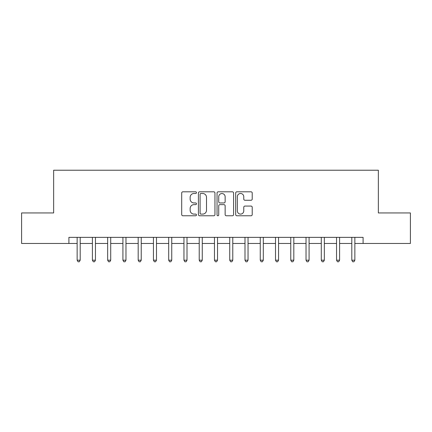 <?xml version="1.0" encoding="UTF-8"?>
<svg xmlns="http://www.w3.org/2000/svg" width="432" height="432" viewBox="0 0 432 432"><rect width="100%" height="100%" fill="white"/><g stroke="black" fill="none" stroke-linecap="round" stroke-linejoin="round"><path stroke-width="0.65" d="M196.468 192.65A0.837 0.837 0 0 0 195.631 191.808L182.898 191.808A1.199 1.199 0 0 0 181.699 193.007L181.699 214.574A1.199 1.199 0 0 0 182.898 215.773L195.631 215.773A0.837 0.837 0 0 0 196.468 214.936A0.837 0.837 0 0 0 195.631 214.099L193.984 214.099A3.834 3.834 0 0 1 190.15 210.265L190.15 208.467A3.834 3.834 0 0 1 193.984 204.633L195.631 204.633A0.837 0.837 0 0 0 196.468 203.791A0.837 0.837 0 0 0 195.631 202.954L193.984 202.954A3.834 3.834 0 0 1 190.15 199.12L190.15 197.321A3.834 3.834 0 0 1 193.984 193.487L195.631 193.487A0.837 0.837 0 0 0 196.468 192.65M251.019 200.259A1.199 1.199 0 0 0 252.218 199.06L252.218 193.007A1.199 1.199 0 0 0 251.019 191.808L236.876 191.808A1.199 1.199 0 0 0 235.683 193.007L235.683 214.574A1.199 1.199 0 0 0 236.876 215.773L251.019 215.773A1.199 1.199 0 0 0 252.218 214.574L252.218 207.268A1.199 1.199 0 0 0 251.019 206.069L244.966 206.069A1.199 1.199 0 0 0 243.767 207.268L243.767 210.892A3.208 3.208 0 0 1 240.565 214.099A3.208 3.208 0 0 1 237.357 210.892L237.357 196.695A3.208 3.208 0 0 1 240.565 193.487A3.208 3.208 0 0 1 243.767 196.695L243.767 199.06A1.199 1.199 0 0 0 244.966 200.259L251.019 200.259M68.904 243.464L21.6 243.464L21.6 212.949L53.644 212.949L53.644 170.224L378.356 170.224L378.356 212.949L410.4 212.949L410.4 243.464L363.096 243.464L363.096 237.362L68.904 237.362L68.904 243.464L77.144 243.464M214.952 193.007A1.199 1.199 0 0 0 213.754 191.808L199.616 191.808A1.199 1.199 0 0 0 198.418 193.007L198.418 214.574A1.199 1.199 0 0 0 199.616 215.773L213.754 215.773A1.199 1.199 0 0 0 214.952 214.574L214.952 193.007M218.246 191.808L232.384 191.808A1.199 1.199 0 0 1 233.582 193.007L233.582 214.574A1.199 1.199 0 0 1 232.384 215.773L226.336 215.773A1.199 1.199 0 0 1 225.137 214.574L225.137 205.832A1.199 1.199 0 0 0 223.938 204.633L219.926 204.633A1.199 1.199 0 0 0 218.727 205.832L218.727 214.936A0.837 0.837 0 0 1 217.885 215.773A0.837 0.837 0 0 1 217.048 214.936L217.048 193.007A1.199 1.199 0 0 1 218.246 191.808M80.195 243.464L92.399 243.464M95.456 243.464L107.66 243.464M110.711 243.464L122.92 243.464M125.971 243.464L138.181 243.464M141.232 243.464L153.436 243.464M156.492 243.464L168.696 243.464M171.747 243.464L183.956 243.464M187.007 243.464L199.217 243.464M202.268 243.464L214.472 243.464M217.528 243.464L229.732 243.464M232.783 243.464L244.993 243.464M248.044 243.464L260.253 243.464M263.304 243.464L275.508 243.464M278.564 243.464L290.768 243.464M293.819 243.464L306.029 243.464M309.08 243.464L321.289 243.464M324.34 243.464L336.544 243.464M339.601 243.464L351.805 243.464M354.856 243.464L363.096 243.464M200.934 193.487A0.837 0.837 0 0 0 200.092 194.324L200.092 213.257A0.837 0.837 0 0 0 200.934 214.099L202.667 214.099A3.834 3.834 0 0 0 206.507 210.265L206.507 197.321A3.834 3.834 0 0 0 202.667 193.487L200.934 193.487M225.137 196.754A3.208 3.208 0 0 0 221.929 193.547A3.208 3.208 0 0 0 218.727 196.754L218.727 201.755A1.199 1.199 0 0 0 219.926 202.954L223.938 202.954A1.199 1.199 0 0 0 225.137 201.755L225.137 196.754M80.347 237.362L80.282 237.519A1.22 1.22 0 0 0 80.195 237.973L80.195 260.188L77.144 260.188L77.144 237.973A1.22 1.22 0 0 0 77.053 237.519L76.993 237.362M80.195 260.188L79.277 261.776L78.057 261.776L77.144 260.188M95.602 237.362L95.542 237.519A1.22 1.22 0 0 0 95.456 237.973L95.456 260.188L92.399 260.188L92.399 237.973A1.22 1.22 0 0 0 92.313 237.519L92.254 237.362M95.456 260.188L94.538 261.776L93.317 261.776L92.399 260.188M110.862 237.362L110.803 237.519A1.22 1.22 0 0 0 110.711 237.973L110.711 260.188L107.66 260.188L107.66 237.973A1.22 1.22 0 0 0 107.573 237.519L107.509 237.362M110.711 260.188L109.798 261.776L108.578 261.776L107.66 260.188M126.122 237.362L126.058 237.519A1.22 1.22 0 0 0 125.971 237.973L125.971 260.188L122.92 260.188L122.92 237.973A1.22 1.22 0 0 0 122.834 237.519L122.769 237.362M125.971 260.188L125.059 261.776L123.833 261.776L122.92 260.188M141.383 237.362L141.318 237.519A1.22 1.22 0 0 0 141.232 237.973L141.232 260.188L138.181 260.188L138.181 237.973A1.22 1.22 0 0 0 138.089 237.519L138.029 237.362M141.232 260.188L140.314 261.776L139.093 261.776L138.181 260.188M156.638 237.362L156.578 237.519A1.22 1.22 0 0 0 156.492 237.973L156.492 260.188L153.436 260.188L153.436 237.973A1.22 1.22 0 0 0 153.349 237.519L153.29 237.362M156.492 260.188L155.574 261.776L154.354 261.776L153.436 260.188M171.898 237.362L171.839 237.519A1.22 1.22 0 0 0 171.747 237.973L171.747 260.188L168.696 260.188L168.696 237.973A1.22 1.22 0 0 0 168.61 237.519L168.545 237.362M171.747 260.188L170.834 261.776L169.614 261.776L168.696 260.188M187.159 237.362L187.094 237.519A1.22 1.22 0 0 0 187.007 237.973L187.007 260.188L183.956 260.188L183.956 237.973A1.22 1.22 0 0 0 183.87 237.519L183.805 237.362M187.007 260.188L186.095 261.776L184.869 261.776L183.956 260.188M202.419 237.362L202.354 237.519A1.22 1.22 0 0 0 202.268 237.973L202.268 260.188L199.217 260.188L199.217 237.973A1.22 1.22 0 0 0 199.125 237.519L199.066 237.362M202.268 260.188L201.35 261.776L200.129 261.776L199.217 260.188M217.674 237.362L217.615 237.519A1.22 1.22 0 0 0 217.528 237.973L217.528 260.188L214.472 260.188L214.472 237.973A1.22 1.22 0 0 0 214.385 237.519L214.326 237.362M217.528 260.188L216.61 261.776L215.39 261.776L214.472 260.188M232.934 237.362L232.875 237.519A1.22 1.22 0 0 0 232.783 237.973L232.783 260.188L229.732 260.188L229.732 237.973A1.22 1.22 0 0 0 229.646 237.519L229.581 237.362M232.783 260.188L231.871 261.776L230.65 261.776L229.732 260.188M248.195 237.362L248.13 237.519A1.22 1.22 0 0 0 248.044 237.973L248.044 260.188L244.993 260.188L244.993 237.973A1.22 1.22 0 0 0 244.906 237.519L244.841 237.362M248.044 260.188L247.131 261.776L245.905 261.776L244.993 260.188M263.455 237.362L263.39 237.519A1.22 1.22 0 0 0 263.304 237.973L263.304 260.188L260.253 260.188L260.253 237.973A1.22 1.22 0 0 0 260.161 237.519L260.102 237.362M263.304 260.188L262.386 261.776L261.166 261.776L260.253 260.188M278.71 237.362L278.651 237.519A1.22 1.22 0 0 0 278.564 237.973L278.564 260.188L275.508 260.188L275.508 237.973A1.22 1.22 0 0 0 275.422 237.519L275.362 237.362M278.564 260.188L277.646 261.776L276.426 261.776L275.508 260.188M293.971 237.362L293.911 237.519A1.22 1.22 0 0 0 293.819 237.973L293.819 260.188L290.768 260.188L290.768 237.973A1.22 1.22 0 0 0 290.682 237.519L290.617 237.362M293.819 260.188L292.907 261.776L291.686 261.776L290.768 260.188M309.231 237.362L309.166 237.519A1.22 1.22 0 0 0 309.08 237.973L309.08 260.188L306.029 260.188L306.029 237.973A1.22 1.22 0 0 0 305.942 237.519L305.878 237.362M309.08 260.188L308.167 261.776L306.941 261.776L306.029 260.188M324.491 237.362L324.427 237.519A1.22 1.22 0 0 0 324.34 237.973L324.34 260.188L321.289 260.188L321.289 237.973A1.22 1.22 0 0 0 321.197 237.519L321.138 237.362M324.34 260.188L323.422 261.776L322.202 261.776L321.289 260.188M339.746 237.362L339.687 237.519A1.22 1.22 0 0 0 339.601 237.973L339.601 260.188L336.544 260.188L336.544 237.973A1.22 1.22 0 0 0 336.458 237.519L336.398 237.362M339.601 260.188L338.683 261.776L337.462 261.776L336.544 260.188M355.007 237.362L354.947 237.519A1.22 1.22 0 0 0 354.856 237.973L354.856 260.188L351.805 260.188L351.805 237.973A1.22 1.22 0 0 0 351.718 237.519L351.653 237.362M354.856 260.188L353.943 261.776L352.723 261.776L351.805 260.188"/></g></svg>
